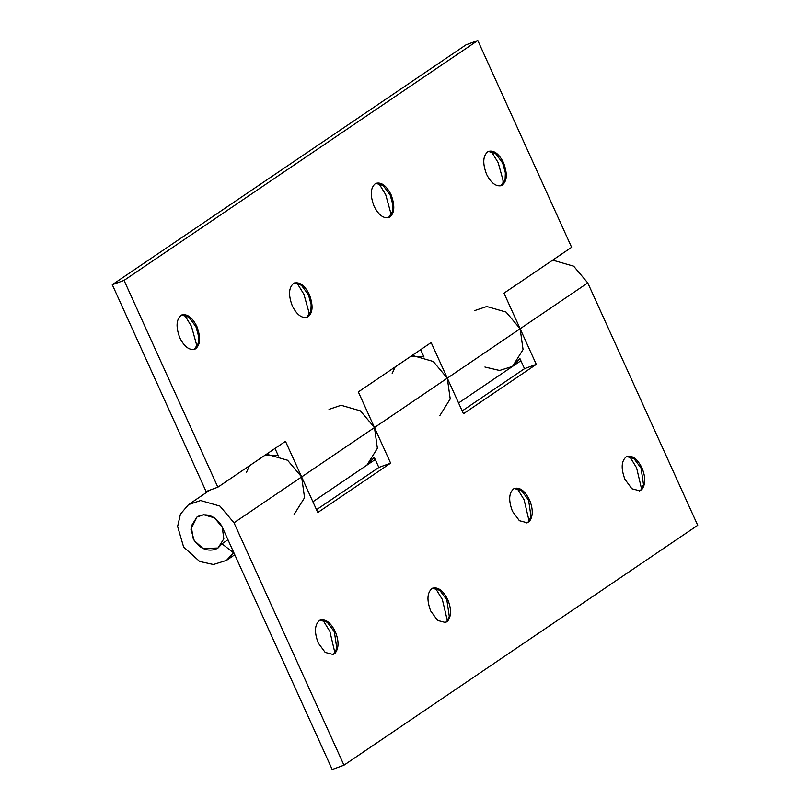 <?xml version="1.0" encoding="UTF-8"?>
<svg xmlns="http://www.w3.org/2000/svg" width="810" height="810" viewBox="0 0 810 810"><rect width="100%" height="100%" fill="white"/><g stroke="black" fill="none" stroke-linecap="round" stroke-linejoin="round"><path stroke-width="1.21" d="M221.221 525.133L222.234 527.097L223.823 538.802L218.032 547.995L215.207 549.443C206.408 551.661 199.098 548.147 193.286 538.913L191.201 526.186L197.002 516.982L199.827 515.545C208.109 513.307 215.247 516.496 221.221 525.133M196.486 347.622L196.243 343.582L191.464 326.308L184.538 315.009M194.197 349.495L198.399 343.207L198.663 336.514L195.939 326.673L188.852 317.135L181.582 315.05M196.83 326.349C192.091 317.156 186.928 313.429 181.329 315.181C176.205 319.322 175.709 326.886 179.83 337.871C184.255 346.65 189.256 350.447 194.805 349.292C200.394 345.546 201.062 337.892 196.83 326.349M182.017 314.867L181.329 315.181M308.975 315.667L308.731 311.627L303.952 294.364L297.027 283.054M306.686 317.54L310.888 311.263L311.151 304.56L308.428 294.718L301.34 285.191L294.07 283.105M309.319 294.405C304.58 285.201 299.417 281.475 293.817 283.227C288.694 287.368 288.198 294.931 292.319 305.927C296.743 314.695 301.735 318.502 307.294 317.338C312.883 313.591 313.551 305.947 309.319 294.405M294.506 282.923L293.817 283.227M390.703 215.916L390.46 211.876L385.692 194.613L378.756 183.303M388.415 217.789L392.617 211.501L392.88 204.808L390.167 194.967L383.069 185.429L375.8 183.354M391.048 194.643C386.309 185.45 381.145 181.723 375.546 183.475C370.423 187.616 369.927 195.18 374.048 206.165C378.483 214.944 383.474 218.751 389.033 217.586C394.612 213.84 395.29 206.196 391.048 194.643M376.235 183.171L375.546 183.475M503.192 183.961L502.949 179.931L498.18 162.658L491.245 151.348M500.904 185.844L505.106 179.557L505.369 172.854L502.656 163.023L495.558 153.485L488.288 151.399M503.536 162.699C498.798 153.495 493.634 149.779 488.035 151.521C482.912 155.662 482.416 163.225 486.537 174.221C490.971 182.989 495.963 186.796 501.522 185.632C507.1 181.885 507.769 174.241 503.536 162.699M488.724 151.217L488.035 151.521M294.07 514.542L304.56 497.704L301.644 476.928L285.495 441.328L217.86 487.195L206.084 491.508L112.276 284.705L124.051 280.392L477.809 40.5L466.033 44.813L112.276 284.705M278.225 455.574L265.275 455.038L268.252 454.673L287.56 460.242L301.644 476.928L234.009 522.784L343.966 765.187L332.191 769.5L222.234 527.097L214.417 517.833L203.685 514.735L196.982 517.003L190.907 529.143L194.238 540.574L203.168 548.603L218.032 547.995L221.981 543.773L233.553 552.805L226.435 560.399L213.435 564.499L199.685 561.482L183.627 547.034L177.623 526.46L180.448 514.097L188.548 504.61L200.627 500.529L219.935 506.098L234.009 522.784M249.44 465.77L246.534 472.22M278.356 455.868L274.985 448.446M439.739 415.763L450.218 398.925L447.302 378.149L431.153 342.549L358.324 391.939L374.473 427.538L377.389 448.315L366.91 465.153M423.883 356.795L410.943 356.258L413.92 355.894L433.228 361.462L447.302 378.149L463.452 413.748L536.281 364.358L524.505 368.671L462.176 410.933M395.108 367.001L392.192 373.44M424.025 357.089L420.653 349.677M477.809 40.5L571.617 247.303L503.992 293.159L520.141 328.759L523.058 349.535L512.568 366.373L519.939 358.597M217.86 487.195L124.051 280.392M639.313 490.961L641.014 489.746L643.515 484.674L641.064 468.139L633.967 458.602L626.697 456.516M641.945 467.815C637.207 458.612 632.043 454.896 626.444 456.637C621.321 460.779 620.824 468.342 624.945 479.338L631.891 488.754L639.758 490.819L641.905 489.422C645.681 484.289 645.692 477.09 641.945 467.815M627.132 456.334L626.444 456.637M641.601 489.078L636.579 467.775L629.654 456.465M526.824 522.906L528.525 521.691L531.026 516.618L528.576 500.084L521.478 490.546L514.208 488.47M529.456 499.76C524.718 490.566 519.554 486.84 513.955 488.592C508.832 492.733 508.336 500.296 512.457 511.282L519.402 520.708L527.269 522.764L529.416 521.367C533.193 516.233 533.203 509.034 529.456 499.76M514.644 488.288L513.955 488.592M529.112 521.033L524.09 499.729L517.165 488.42M445.095 622.657L446.796 621.452L449.297 616.38L446.837 599.846L439.749 590.308L432.479 588.222M447.727 599.521C442.989 590.318 437.825 586.602 432.226 588.344C427.103 592.485 426.607 600.048 430.728 611.044L437.673 620.46L445.541 622.515L447.677 621.128C451.464 615.995 451.474 608.786 447.727 599.521M432.915 588.04L432.226 588.344M447.383 620.784L442.361 599.481L435.436 588.171M332.606 654.612L334.307 653.397L336.808 648.324L334.348 631.79L327.26 622.252L319.99 620.166M335.239 631.466C330.5 622.272 325.337 618.546 319.737 620.298C314.614 624.439 314.118 632.003 318.239 642.988L325.185 652.404L333.052 654.47L335.188 653.073C338.975 647.939 338.985 640.74 335.239 631.466M320.426 619.994L319.737 620.298M334.894 652.738L329.873 631.425L322.947 620.126M536.281 364.358L520.141 328.759L506.058 312.073L486.749 306.504L474.68 310.584M484.917 367.021L499.567 370.474L512.568 366.373L520.901 360.723M519.868 358.445L524.505 368.671M329.012 409.364L341.081 405.283L360.389 410.852L374.473 427.538L390.623 463.138L378.847 467.451L374.2 457.225M374.271 457.377L366.9 465.153L312.903 501.765M390.623 463.138L317.783 512.527L301.644 476.928L587.766 282.903L697.724 525.295L343.966 765.187M316.518 509.713L378.847 467.451M551.408 261.012L554.384 260.638L573.693 266.207L587.766 282.903M227.954 539.723L221.981 543.773M458.571 402.985L512.568 366.373M209.972 490.08L188.588 504.579M234.778 554.749L226.435 560.399M375.243 459.503L366.9 465.153"/></g></svg>
